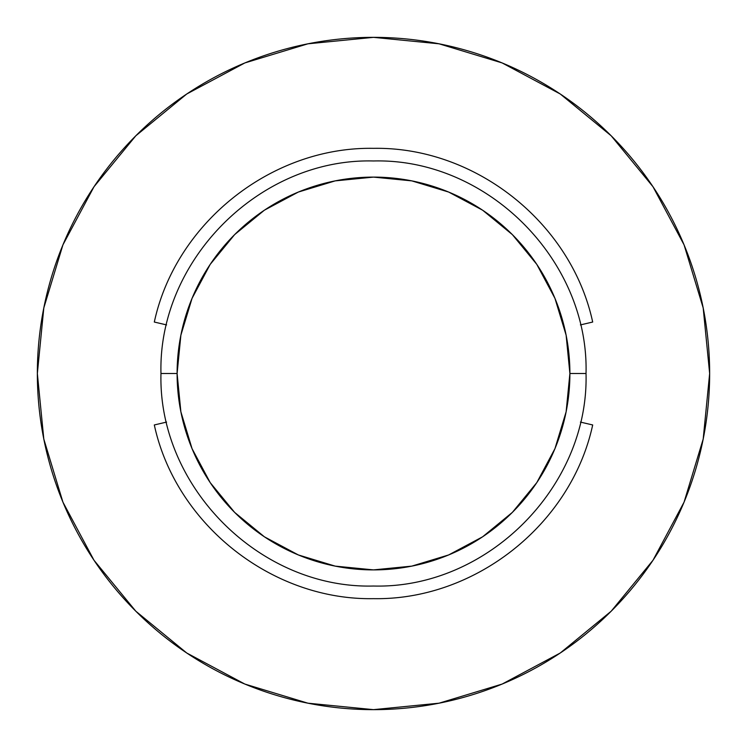 <?xml version="1.0" encoding="UTF-8"?>
<svg xmlns="http://www.w3.org/2000/svg" width="747" height="747" viewBox="0 0 747 747"><rect width="100%" height="100%" fill="white"/><g stroke="black" fill="none" stroke-linecap="round" stroke-linejoin="round"><path stroke-width="1.12" d="M569.896 373.5A196.396 196.396 0 0 1 373.5 569.896A196.396 196.396 0 0 1 177.104 373.5L160.969 373.5L177.104 373.5L180.877 335.188L192.054 298.342L210.196 264.382L234.623 234.623L264.382 210.196L298.342 192.054L335.188 180.877L373.5 177.104L411.812 180.877L448.658 192.054L482.618 210.196L512.377 234.623L536.804 264.382L554.946 298.342L566.123 335.188L569.896 373.5L566.123 411.812L554.946 448.658L536.804 482.618L512.377 512.377L482.618 536.804L448.658 554.946L411.812 566.123L373.5 569.896L335.188 566.123L298.342 554.946L264.382 536.804L234.623 512.377L210.196 482.618L192.054 448.658L180.877 411.812L177.104 373.5A196.396 196.396 0 0 1 373.5 177.104A196.396 196.396 0 0 1 569.896 373.5L586.031 373.5L569.896 373.5M373.5 37.35A336.15 336.15 0 0 1 709.65 373.5A336.15 336.15 0 0 1 373.5 709.65L307.923 703.188L244.857 684.065L186.741 652.999L135.805 611.195L94.001 560.259L62.935 502.143L43.812 439.077L37.35 373.5L43.812 307.923L62.935 244.857L94.001 186.741L135.805 135.805L186.741 94.001L244.857 62.935L307.923 43.812L373.5 37.35L439.077 43.812L502.143 62.935L560.259 94.001L611.195 135.805L652.999 186.741L684.065 244.857L703.188 307.923L709.65 373.5L703.188 439.077L684.065 502.143L652.999 560.259L611.195 611.195L560.259 652.999L502.143 684.065L439.077 703.188L373.5 709.65A336.15 336.15 0 0 1 37.35 373.5A336.15 336.15 0 0 1 373.5 37.35M560.259 94.001L611.195 135.805L652.999 186.741M652.999 560.259L611.195 611.195L560.259 652.999M186.741 652.999L135.805 611.195L94.001 560.259M94.001 186.741L135.805 135.805L186.741 94.001M592.688 424.959L580.41 422.083L592.688 424.959C571.259 524.207 475.307 600.457 373.5 598.655C271.693 600.457 175.741 524.207 154.312 424.959L166.59 422.083L154.312 424.959M580.41 324.917L592.688 322.041L580.41 324.917M166.59 324.917L154.312 322.041C175.741 222.793 271.693 146.543 373.5 148.345C475.307 146.543 571.259 222.793 592.688 322.041M160.969 373.5C157.962 486.792 259.797 589 373.5 586.031C487.203 589 589.038 486.801 586.031 373.5C589.038 260.199 487.203 158 373.5 160.969C259.797 158 157.962 260.208 160.969 373.5"/></g></svg>
